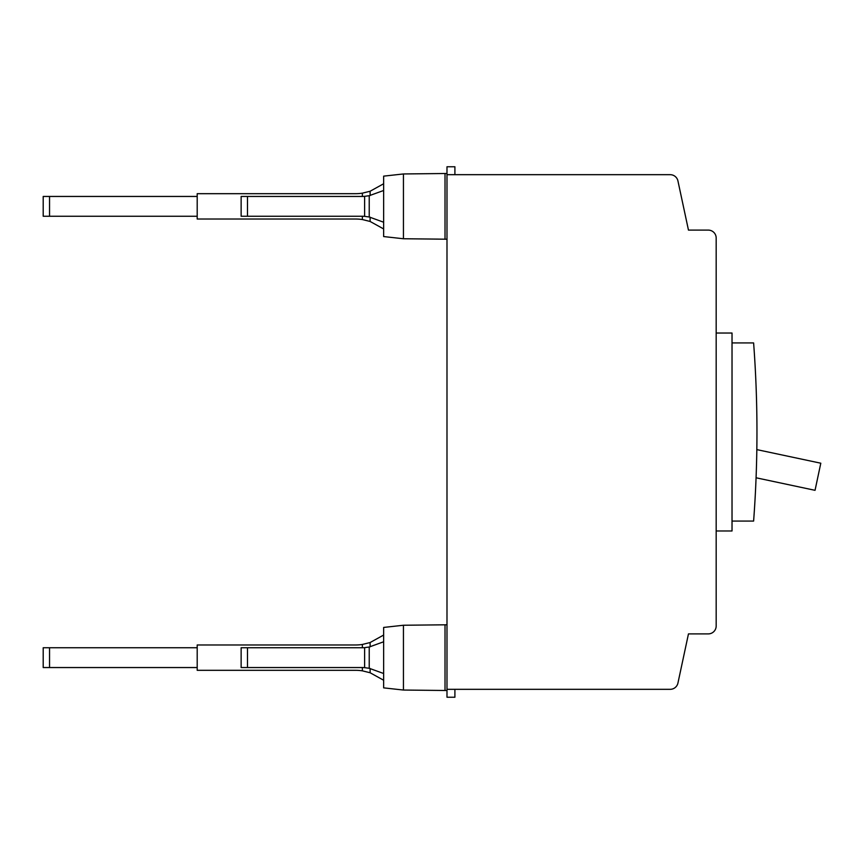 <?xml version="1.0" encoding="UTF-8"?>
<svg xmlns="http://www.w3.org/2000/svg" width="864" height="864" viewBox="0 0 864 864"><rect width="100%" height="100%" fill="white"/><g stroke="black" fill="none" stroke-linecap="round" stroke-linejoin="round"><path stroke-width="1.3" d="M670.194 174.679L446.99 174.679L446.99 689.321L670.194 689.321A7.916 7.916 0 0 0 677.938 683.057L688.468 633.895L708.264 633.895A7.916 7.916 0 0 0 716.18 625.979L716.18 238.021A7.916 7.916 0 0 0 708.264 230.105L688.468 230.105L677.938 180.943A7.916 7.916 0 0 0 670.194 174.679L541.998 174.679M716.18 530.971L732.024 530.971L732.024 333.029L716.18 333.029M732.024 521.068L753.613 521.068A1187.622 1187.622 0 0 0 753.613 342.932L732.024 342.932M756.076 477.781L815.044 490.32L820.8 463.212L756.832 449.615M446.99 174.679L446.99 166.763L454.907 166.763L454.907 174.679M454.907 689.321L454.907 697.237L446.99 697.237L446.99 689.321M688.468 230.105L681.048 195.469M677.938 683.057L688.468 633.895M685.93 218.225L684.655 212.296M383.648 680.249L370.116 672.754L362.372 670.842A44.734 44.734 0 0 0 355.547 670.313L197.197 670.313L197.197 644.976L355.547 644.976A44.734 44.734 0 0 0 362.372 644.458L370.116 642.535L383.648 635.051M362.372 644.458L362.372 647.752M362.372 667.548L362.372 670.842M197.197 647.752L49.55 647.752L49.55 667.548L197.197 667.548M49.55 647.752L43.2 647.752L43.2 667.548L49.55 667.548M446.99 624.791L445.014 624.812L445.014 690.487L446.99 690.509M403.445 690.044L403.445 625.244L383.648 627.437L383.648 687.863L403.445 690.044L445.014 690.487M445.014 624.812L403.445 625.244M383.648 673.51L369.23 668.293L364.619 667.656A47.509 47.509 0 0 0 363.031 667.548L241.132 667.548L241.132 647.752L247.493 647.752L247.493 667.548M383.648 641.779L369.23 647.006L364.619 647.644A47.509 47.509 0 0 1 363.031 647.752L247.493 647.752M364.619 647.644L364.619 667.656M383.648 228.949L370.116 221.465L362.372 219.542A44.734 44.734 0 0 0 355.547 219.024L197.197 219.024L197.197 193.687L355.547 193.687A44.734 44.734 0 0 0 362.372 193.158L370.116 191.246L383.648 183.751M362.372 193.158L362.372 196.452M362.372 216.248L362.372 219.542M197.197 196.452L49.55 196.452L49.55 216.248L197.197 216.248M49.55 196.452L43.2 196.452L43.2 216.248L49.55 216.248M446.99 173.491L403.445 173.956L383.648 176.137L383.648 236.563L403.445 238.756L446.99 239.209M445.014 173.513L445.014 239.188M403.445 238.756L403.445 173.956M383.648 222.221L369.23 216.994L364.619 216.356A47.509 47.509 0 0 0 363.031 216.248L241.132 216.248L241.132 196.452L247.493 196.452L247.493 216.248M383.648 190.49L369.23 195.707L364.619 196.344A47.509 47.509 0 0 1 363.031 196.452L247.493 196.452M364.619 196.344L364.619 216.356M370.116 642.535L370.116 646.834M370.116 668.466L370.116 672.754M369.23 647.006L369.23 668.293M370.116 191.246L370.116 195.534M370.116 217.166L370.116 221.465M369.23 195.707L369.23 216.994M446.99 166.763L454.907 166.763"/></g></svg>
